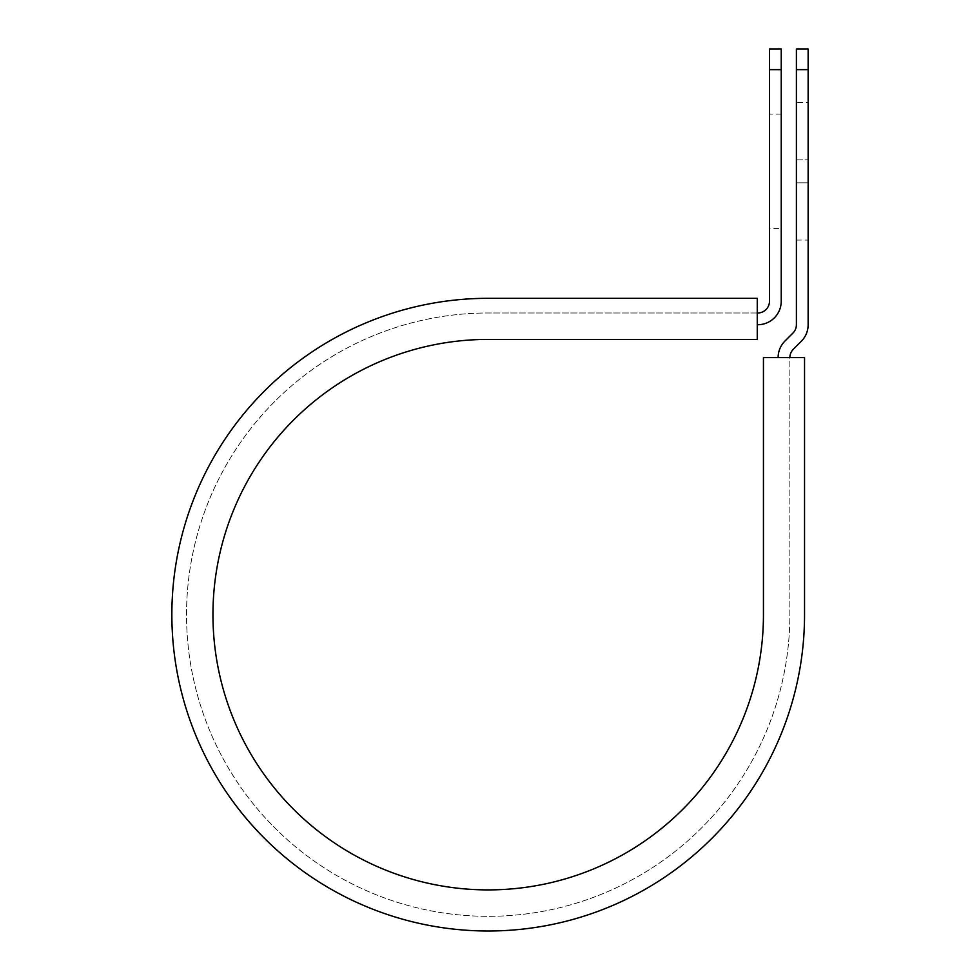 <?xml version="1.0" encoding="UTF-8"?>
<svg xmlns="http://www.w3.org/2000/svg" width="980" height="980" viewBox="0 0 980 980"><rect width="100%" height="100%" fill="white"/><g stroke="black" fill="none" stroke-linecap="round" stroke-linejoin="round"><path stroke-width="0.73" stroke-dasharray="4.9 3.68" d="M808.145 102.582L808.145 159.826L808.145 102.582L796.397 102.582L796.397 159.826L796.397 102.582M781.232 228.585L781.232 114.084L781.232 228.585L769.484 228.585L769.484 114.084L769.484 228.585M781.232 114.084L769.484 114.084M757.258 324.735L757.258 312.988L757.748 324.735A23.483 23.483 0 0 0 781.232 301.24L781.232 69.654L769.484 69.654L769.484 301.24A11.748 11.748 0 0 1 757.748 312.988L757.258 298.312L757.258 312.988L488.199 312.988L757.258 312.988M808.145 182.831L808.145 240.076L808.145 182.831L796.397 182.831L796.397 159.826L796.397 240.076L796.397 182.831L808.145 182.831M789.868 357.602L804.543 357.602L804.543 614.656L804.543 357.602L763.445 357.602L763.445 614.656A275.245 275.245 0 0 1 488.199 889.901A275.245 275.245 0 0 1 212.954 614.656A275.245 275.245 0 0 1 488.199 339.411L757.258 339.411L757.258 298.312L488.199 298.312A316.344 316.344 0 0 0 171.855 614.656A316.344 316.344 0 0 0 488.199 931A316.344 316.344 0 0 0 804.543 614.656A316.344 316.344 0 0 1 488.199 931A316.344 316.344 0 0 1 171.855 614.656A316.344 316.344 0 0 1 488.199 298.312A316.344 316.344 0 0 0 171.855 614.656A316.344 316.344 0 0 0 488.199 931A316.344 316.344 0 0 0 804.543 614.656L804.543 357.602L789.868 357.602L789.868 614.656A301.668 301.668 0 0 1 488.199 916.325A301.668 301.668 0 0 1 186.531 614.656A301.668 301.668 0 0 1 488.199 312.988A301.668 301.668 0 0 0 186.531 614.656A301.668 301.668 0 0 0 488.199 916.325A301.668 301.668 0 0 0 789.868 614.656L789.868 357.602L778.12 357.602L789.868 357.602A11.748 11.748 0 0 1 793.31 349.296L801.26 341.334A23.483 23.483 0 0 0 808.145 324.735L808.145 69.654L796.397 69.654L796.397 49M808.145 49L808.145 69.654M778.12 357.602A23.483 23.483 0 0 1 785.005 340.991L792.967 333.041A11.748 11.748 0 0 0 796.397 324.735L796.397 69.654M781.232 69.654L781.232 49M769.484 49L769.484 69.654M796.397 159.826L808.145 159.826L796.397 159.826M796.397 240.076L808.145 240.076"/><path stroke-width="1.47" d="M769.484 69.654L769.484 49L781.232 49L781.232 69.654L769.484 69.654L769.484 301.24A11.748 11.748 0 0 1 757.748 312.988L757.258 312.988M781.232 69.654L781.232 301.24A23.483 23.483 0 0 1 757.748 324.735L757.258 324.735M789.868 357.602A11.748 11.748 0 0 1 793.31 349.296L801.26 341.334A23.483 23.483 0 0 0 808.145 324.735L808.145 49L796.397 49L796.397 324.735A11.748 11.748 0 0 1 792.967 333.041L785.005 340.991A23.483 23.483 0 0 0 778.12 357.602M808.145 69.654L796.397 69.654M488.199 298.312L757.258 298.312L757.258 339.411L488.199 339.411A275.245 275.245 0 0 0 212.954 614.656A275.245 275.245 0 0 0 488.199 889.901A275.245 275.245 0 0 0 763.445 614.656L763.445 357.602L804.543 357.602L804.543 614.656A316.344 316.344 0 0 1 488.199 931A316.344 316.344 0 0 1 171.855 614.656A316.344 316.344 0 0 1 488.199 298.312"/></g></svg>
